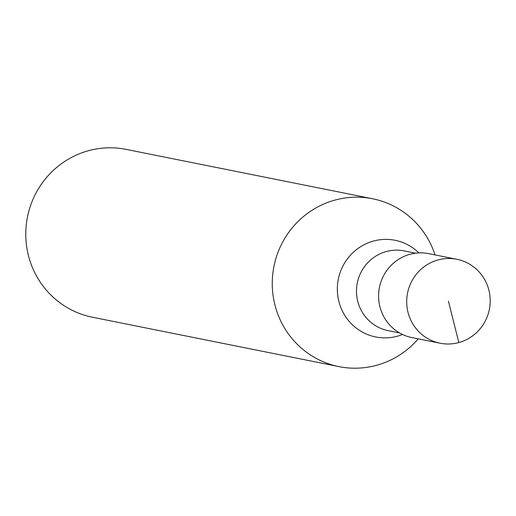 <?xml version="1.0" encoding="UTF-8"?>
<svg xmlns="http://www.w3.org/2000/svg" width="516" height="516" viewBox="0 0 516 516"><rect width="100%" height="100%" fill="white"/><g stroke="black" fill="none" stroke-linecap="round" stroke-linejoin="round"><path stroke-width="0.77" d="M448.449 301.254L458.827 342.56A42.802 41.719 -78.7 0 1 440.045 343.217A42.802 41.719 -78.7 0 1 406.705 302.705A42.802 41.719 -78.7 0 1 438.071 259.941A42.802 41.719 101.3 0 1 456.86 259.284L428.751 253.653A42.802 41.719 101.3 0 0 409.968 254.311A42.802 41.719 -78.7 0 0 378.596 297.074A42.802 41.719 -78.7 0 0 411.936 337.587L440.045 343.217M458.827 342.56A42.802 41.719 101.3 0 0 490.2 299.796A42.802 41.719 101.3 0 0 456.86 259.284M399.584 332.93L388.174 330.646A40.661 39.635 -78.7 0 1 356.498 292.159A40.661 39.635 -78.7 0 1 386.303 251.531A40.661 39.635 101.3 0 1 404.144 250.911L415.561 253.195M418.224 338.844A85.598 83.437 101.3 0 1 376.532 365.309A85.598 83.437 -78.7 0 1 338.967 366.618A85.598 83.437 -78.7 0 1 272.28 285.6A85.598 83.437 -78.7 0 1 335.026 200.066A85.598 83.437 101.3 0 1 372.591 198.757L126.11 149.382A85.598 83.437 101.3 0 0 88.546 150.691A85.598 83.437 -78.7 0 0 25.8 236.225A85.598 83.437 -78.7 0 0 92.487 317.243L338.967 366.618M435.04 254.917A85.598 83.437 101.3 0 0 372.591 198.757M402.551 334.478A49.297 48.053 101.3 0 1 397.391 336.213A49.297 48.053 -78.7 0 1 338.844 301.338A49.297 48.053 -78.7 0 1 373.487 241.049A49.297 48.053 101.3 0 1 418.889 252.905"/></g></svg>
